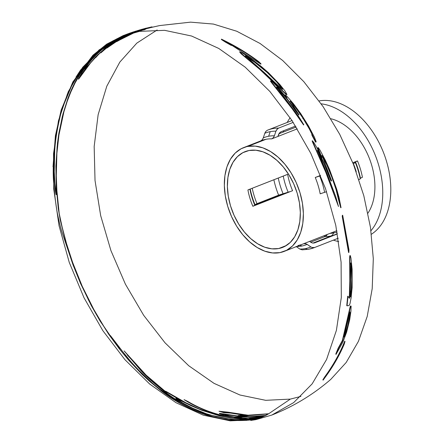 <?xml version="1.0" encoding="UTF-8"?>
<svg xmlns="http://www.w3.org/2000/svg" width="443" height="443" viewBox="0 0 443 443"><rect width="100%" height="100%" fill="white"/><g stroke="black" fill="none" stroke-linecap="round" stroke-linejoin="round"><path stroke-width="0.66" d="M85.15 68.421L84.735 68.903L84.602 68.593L85.527 67.126M119.123 38.109L117.079 39.266M128.066 33.856L122.789 36.21M121.698 36.752L121.188 37.013M129.733 33.203L128.365 33.734M128.775 33.513L131.554 32.538M131.056 32.716L130.032 33.087M133.703 31.813L132.058 32.361M126.953 34.205L128.442 33.635M118.209 38.181L126.626 34.332M117.417 38.596L118.032 38.27M102.566 48.547L108.707 43.901M102.222 48.658L91.718 58.775M126.2 34.482L116.902 38.801M116.659 38.929L115.8 39.399M134.024 31.708L145.049 28.884L136.965 30.827L143.061 29.554L135.663 31.315L128.315 33.674M127.988 33.79L126.521 34.355M119.35 38.076L120.601 37.4M122.495 36.426L122.877 36.237M123.553 35.911L128.614 33.679M128.924 33.552L130.358 32.998M130.668 32.882L131.77 32.477M132.33 32.278L133.171 31.99M93.827 58.83L98.28 54.256M78.682 78.411L86.551 67.336M321.169 103.828A72.209 47.185 68.6 0 1 375.459 155.731A72.209 47.185 68.6 0 1 370.952 230.709A72.209 47.185 68.6 0 0 375.459 155.731A72.209 47.185 68.6 0 0 321.169 103.828M371.417 234.236A72.209 47.185 -111.4 0 0 383.505 152.575A72.209 47.185 -111.4 0 0 319.11 100.926A72.209 47.185 68.6 0 1 383.505 152.575A72.209 47.185 68.6 0 1 371.417 234.236M278.658 248.54A51.427 33.602 68.6 0 1 231.479 208.825A51.427 33.602 68.6 0 1 245.073 151.65A51.427 33.602 68.6 0 1 249.06 150.504L255.849 150.221L262.948 151.827L270.08 155.266L276.975 160.41L283.365 167.05L289.008 174.946L293.681 183.779L297.209 193.22L299.457 202.905L300.332 212.457L299.811 221.517L297.906 229.729L294.689 236.778L290.292 242.399L284.877 246.369L278.658 248.54L271.864 248.828L264.764 247.216L257.632 243.777L250.738 238.639L244.348 231.994L238.711 224.103L234.037 215.265L230.504 205.823L228.261 196.138L227.381 186.586L227.907 177.527L229.812 169.315L233.024 162.265L237.42 156.65L242.836 152.674L249.06 150.504A51.427 33.602 68.6 0 1 296.234 190.219A51.427 33.602 68.6 0 1 282.64 247.393A51.427 33.602 68.6 0 1 278.658 248.54L286.344 245.522L278.658 248.54M249.337 189.327L247.919 189.947A51.427 33.602 -111.4 0 0 252.853 206.288L292.585 190.695A51.427 33.602 68.6 0 1 287.651 174.359L247.919 189.947A51.427 33.602 -111.4 0 0 252.853 206.288L254.819 205.264A53.31 34.831 68.6 0 1 249.93 189.161A53.31 34.831 68.6 0 0 254.819 205.264L254.935 204.899L283.06 193.68A57.042 37.273 68.6 0 1 278.27 178.042A57.042 37.273 -111.4 0 0 283.06 193.68L255.002 204.694A57.042 37.273 68.6 0 1 250.206 189.05A57.042 37.273 -111.4 0 0 255.002 204.694L256.619 203.808M309.568 241.402L336.852 230.698L303.422 243.816L309.568 241.402L310.892 242.321L309.568 241.402M298.056 245.494A55.713 36.404 -111.4 0 0 302.37 244.254A55.713 36.404 -111.4 0 0 303.422 243.816L305.305 243.606L307.171 244.375A57.596 37.633 68.6 0 1 301.799 246.037A6.429 4.829 79.3 0 0 299.795 245.267A6.429 4.829 -100.7 0 1 301.799 246.037A57.596 37.633 68.6 0 1 296.688 246.485A57.596 37.633 68.6 0 0 301.799 246.037A57.596 37.633 68.6 0 0 307.171 244.375L310.892 246.939A61.328 40.069 68.6 0 1 305.504 248.562A61.328 40.069 68.6 0 1 299.773 249.038L302.154 249.841L308.594 249.287L314.148 247.692A63.211 41.304 68.6 0 1 309.247 249.099A6.429 4.829 -100.7 0 1 308.583 249.287A6.429 4.829 -100.7 0 1 305.504 248.562A6.429 4.829 79.3 0 0 308.583 249.287M247.825 146.423A55.713 36.404 68.6 0 1 298.931 189.443A55.713 36.404 68.6 0 1 284.207 251.386A55.713 36.404 68.6 0 1 279.887 252.626A55.713 36.404 68.6 0 1 228.782 209.6A55.713 36.404 68.6 0 1 243.506 147.663A55.713 36.404 68.6 0 1 247.825 146.423L265.988 139.296L241.086 148.77L235.216 153.073L230.454 159.164L226.971 166.801L224.911 175.694L224.341 185.506L225.293 195.856L227.73 206.349L231.551 216.577L236.612 226.151L242.725 234.701L249.647 241.895L257.117 247.465L264.842 251.192L272.534 252.936L279.887 252.626L286.632 250.273L292.496 245.97L297.259 239.884L300.742 232.243L302.807 223.35L303.372 213.537L302.419 203.187L299.989 192.699L296.168 182.472L291.101 172.897L284.993 164.347L278.071 157.149L270.601 151.578L262.871 147.851L255.179 146.112L247.825 146.423M292.131 120.529L267.411 130.231L265.889 131.355L264.82 133.277A61.328 40.069 68.6 0 1 270.208 131.649L268.652 136.245A57.596 37.633 68.6 0 1 274.394 135.802L273.331 137.723L271.736 138.875L297.303 128.847L271.736 138.875A55.713 36.404 -111.4 0 0 265.988 139.296A55.713 36.404 -111.4 0 0 261.675 140.531A55.713 36.404 -111.4 0 0 260.622 140.974L262.212 139.822L263.275 137.906A57.596 37.633 68.6 0 1 268.652 136.245L270.208 131.649A61.328 40.069 -111.4 0 0 264.82 133.277L263.275 137.906A57.596 37.633 68.6 0 1 268.652 136.245A57.596 37.633 68.6 0 1 274.394 135.802L275.939 131.172L277.002 129.256L278.597 128.105L293.211 122.373L278.597 128.105A63.211 41.304 -111.4 0 0 267.971 130.004A63.211 41.304 -111.4 0 0 267.478 130.203A63.211 41.304 68.6 0 1 267.971 130.009A63.211 41.304 68.6 0 1 278.597 128.105M367.945 213.155A55.713 36.404 -111.4 0 0 369.274 158.157A55.713 36.404 -111.4 0 0 330.899 118.746A55.713 36.404 -111.4 0 1 369.274 158.157A55.713 36.404 -111.4 0 1 367.945 213.155M315.715 177.305L319.691 175.993A57.596 37.633 68.6 0 1 324.625 192.328L320.189 193.824A55.713 36.404 -111.4 0 0 315.255 177.482L320.594 175.389L315.255 177.482L319.691 175.993A57.596 37.633 68.6 0 1 324.625 192.328L326.596 191.753M357.49 160.909L352.816 162.742L357.49 160.909A55.713 36.404 68.6 0 1 362.424 177.25L360.452 178.274A57.596 37.633 -111.4 0 0 355.519 161.933L357.49 160.909A55.713 36.404 68.6 0 1 362.424 177.25M347.528 242.332A72.209 47.185 68.6 0 1 347.24 242.343A72.209 47.185 68.6 0 0 347.528 242.332M338.734 241.596A72.209 47.185 68.6 0 1 333.391 240.139A72.209 47.185 68.6 0 0 338.734 241.596M325.168 236.484A72.209 47.185 68.6 0 1 323.911 235.776A72.209 47.185 68.6 0 0 325.168 236.484M283.232 132.103A72.209 47.185 68.6 0 1 283.67 130.729A72.209 47.185 68.6 0 0 283.232 132.103M287.214 122.456A72.209 47.185 68.6 0 1 290.143 117.755A72.209 47.185 68.6 0 0 287.214 122.456M337.416 233.705L314.646 242.875L312.764 243.085L310.892 242.321M334.664 235.017A58.925 38.502 68.6 0 1 330.927 236.025A6.429 4.829 79.3 0 0 333.585 232.974A57.042 37.273 -111.4 0 0 337.106 232.038A57.042 37.273 68.6 0 1 333.585 232.974L333.972 231.827L333.585 232.974A57.042 37.273 68.6 0 1 329.98 233.395A57.042 37.273 -111.4 0 0 333.585 232.974A6.429 4.829 -100.7 0 1 330.927 236.025A58.925 38.502 -111.4 0 0 334.664 235.017M312.891 243.102L330.927 236.025L312.891 243.102M284.207 251.386L302.37 244.254A55.713 36.404 -111.4 0 0 303.422 243.816M280.735 131.903L278.819 133.908L277.883 136.466L279.5 132.894L281.089 131.743L295.57 126.061L281.089 131.743M125.264 35.274L104.183 47.279C94.176 55.225 86.141 64.196 80.083 74.186L75.083 82.957L70.841 91.956L67.159 101.469L63.903 111.83L58.936 135.021L56.892 153.267L56.278 175.688L56.892 190.623L59.196 213.432L62.147 227.082L66.5 243.534L72.574 262.284L82.204 286.217L93.794 309.43L103.8 326.303L114.05 341.359L119.505 348.58L110.412 335.6L121.327 349.826C126.731 357.091 133.304 364.667 141.035 372.546C150.271 382.093 161.562 391.175 174.924 399.796C186.315 407.1 199.018 412.738 213.044 416.708C227.935 420.8 242.875 421.52 257.865 418.868L257.505 419.012C239.176 422.107 221.207 420.462 203.603 414.072C187.566 408.103 173.551 400.444 161.545 391.091L149.413 381.168L142.186 374.468L128.835 360.386L119.106 348.602L100.118 321.064L91.396 305.792L80.582 283.553L73.023 264.864L62.358 233.179C61.084 229.607 59.678 224.175 58.127 216.887C56.488 209.766 55.087 199.378 53.913 185.733C52.567 173.147 53.171 156.512 55.718 135.835L61.466 110.229L73.15 82.193L93.135 55.613L106.868 44.538L123.292 36.01L138.969 31.519L123.065 36.099L101.165 48.575L82.68 67.325L68.266 91.695L58.437 120.817L53.537 153.66L53.741 189.05L59.046 225.736L69.263 262.422L84.026 297.796L102.809 330.611L124.954 359.699L149.668 384.026L176.076 402.737L203.243 415.157L230.205 420.85L255.999 419.615L271.775 415.085L293.676 402.609L312.16 383.854L326.574 359.483L336.403 330.362L341.304 297.524L341.099 262.134L335.794 225.443L325.577 188.762L310.814 153.383L292.031 120.574L269.887 91.485L245.173 67.153L218.764 48.448L191.597 36.027L164.635 30.334L139.329 31.375L123.608 35.889M123.497 35.933L99.177 50.38L80.859 70.354C70.166 86.64 63.15 102.516 59.811 117.982C56.986 129.987 55.286 140.863 54.722 150.614L54.245 171.618L54.893 183.651L56.305 194.604L55.873 165.948L57.457 143.233L58.853 133.277L62.928 114.133L67.895 98.39C70.276 92.21 72.397 87.371 74.258 83.86C79.934 72.192 88.096 61.439 98.734 51.598L124.943 35.39M123.924 35.767L141.334 30.622L127.13 34.554M125.059 35.346L125.69 35.102M136.588 31.503L145.027 29.559L141.206 30.213L125.214 34.82M127.446 34.438L135.829 31.708M128.664 34.122L116.98 39.925C108.718 44.942 101.613 50.856 95.66 57.673L100.29 52.551L97.648 55.126L90.505 63L79.375 78.118C78.5 79.363 78.228 79.546 78.572 78.671L82.132 72.176L86.435 65.891L92.703 58.282L99.365 51.665L106.99 45.507L115.03 40.324L126.244 34.925M126.355 34.881L126.676 34.753M128.149 34.194L128.47 34.072M139.34 30.534L146.007 29.022L139.534 30.545M138.438 30.838L134.683 31.946M134.046 32.151L133.326 32.394M132.49 32.682L131.925 32.876M130.829 33.28L130.513 33.397M129.085 33.95L128.775 34.078M131.743 33.214L119.981 39.139L106.879 48.071L109.255 45.673L100.827 52.894C106.575 47.119 113.225 42.146 120.784 37.971L129.406 33.889M129.517 33.845L129.827 33.723M131.25 33.164L131.887 32.948M132.684 32.638L133.282 32.422M134.711 31.935L135.231 31.769M134.179 32.106L137.834 30.971M143.338 29.36L149.468 27.975L143.659 29.304M141.345 29.914L139.922 30.323M137.219 31.176L136.904 31.281M136.776 31.326L135.652 31.713M133.891 32.361L133.581 32.483M132.158 33.042L131.853 33.164M134.871 32.411L120.889 39.388L123.093 37.71L116.686 41.636L132.496 33.009M132.607 32.965L132.911 32.837M134.329 32.273L134.639 32.156M136.112 31.608L137.491 31.126M137.651 31.071L137.967 30.966M140.664 30.113L141.311 29.925M135.276 32.239L134.971 32.367M137.003 31.553L136.693 31.674M176.978 23.64L159.635 25.572L146.046 28.623M144.379 29.083L144.053 29.172M141.356 30.002L141.035 30.107M139.628 30.584L138.299 31.06M300.924 396.391L290.337 399.104L268.691 413.751L265.639 415.556L260.617 417.694L261.802 417.55L258.679 418.524C250.245 420.097 241.684 420.507 232.99 419.742L208.033 414.615C192.699 409.349 179.155 402.366 167.393 393.661C157.088 386.113 148.206 378.377 140.747 370.459L124.14 350.895L146.146 375.143L166.928 392.803L165.117 391.114L166.119 391.44L185.905 402.77L199.267 408.955L213.448 413.961L224.064 416.614L233.162 418.098L248.063 418.84L260.617 417.694L262.417 416.874L241.18 418.353L220.243 415.224C206.975 411.674 194.914 406.48 184.066 399.641L187.81 401.436C198.398 407.737 210.043 412.45 222.757 415.567L242.659 418.231L262.771 416.713L264.465 415.905L259.327 416.907L250.4 417.827L248.412 417.738L255.323 417.256L260.473 416.331L247.687 416.702L238.683 417.649L233.959 417.145L224.285 415.268L220.37 414.055L219.257 413.524L219.601 413.363L237.431 415.877L249.326 416.542L265.307 415.495L268.347 413.934L243.124 416.021L238.162 415.523L243.345 415.091L230.548 413.081L223.66 412.621L219.014 411.237L227.885 412.162L248.086 415.196L268.691 413.751L290.337 399.104L265.706 400.322L239.968 395.012L214.008 383.345L188.729 365.735L165.006 342.782L143.654 315.283L125.419 284.196L110.922 250.583L100.672 215.619L95.023 180.506L94.171 146.461L98.141 114.665L106.796 86.208L119.843 62.081L136.821 43.121L157.149 29.974M137.956 31.148L134.75 31.929M140.154 30.417L138.482 30.772M134.738 31.929L138.886 30.739M137.707 30.999L135.962 31.536M133.636 32.311L133.016 32.533M130.148 33.624L129.838 33.746M129.727 33.795L128.536 34.288C123.265 36.653 119.411 38.657 116.969 40.302L111.099 44.699L121.487 38.153L131.41 33.303M143.892 29.266L149.839 27.87L143.272 29.371M131.521 33.258L131.831 33.131M133.254 32.572L133.564 32.455M135.469 31.758L136.466 31.414M136.577 31.375L136.898 31.27M138.255 30.822L141.467 29.891M138.294 30.877L137.978 30.982M137.801 31.043L136.328 31.564M144.961 28.911L159.635 25.572L146.373 28.54M140.708 30.19L141.024 30.085M143.726 29.26L144.053 29.166M136.361 31.752L136.671 31.63M132.834 32.92L123.935 37.511L134.943 32.322M134.971 32.068L134.661 32.184M133.249 32.749L132.944 32.871M159.635 25.572L190.568 22.15L213.393 24.066L236.789 31.248L260.096 43.497L282.662 60.475L303.843 81.695L323.052 106.564L339.748 134.379L353.459 164.364L363.797 195.673L370.475 227.42L373.305 258.718L372.203 288.681L367.203 316.468L358.448 341.304L346.182 362.479L330.749 379.407C313.118 394.647 293.46 406.541 271.775 415.085M276.587 87.365L282.568 93.656L287.396 99.603L296.062 111.658L298.853 115.086L297.375 112.799M271.016 81.191L270.496 81.23L271.559 82.675L292.341 108.989L303.599 124.965L300.952 120.623M285.275 95.167L284.982 95.156L285.436 96.131M290.082 101.342L294.828 106.625L302.669 117.738L309.231 128.775L311.7 133.692L311.972 135.292L315.494 141.987L315.892 142.142L315.859 141.478M317.531 150.814L323.711 163.09L330.677 180.257L331.408 181.026L331.198 180.439M312.492 141.073L312.199 140.785L312.304 141.516L325.882 172.582L337.882 204.926M318.257 148.012L317.786 147.718L317.864 148.206L319.774 153.178M321.851 155.565L326.701 164.763L331.846 177.206L336.049 189.571L338.485 199.632L340.75 207.717L340.506 205.724M342.566 215.99L342.395 215.265L342.223 216.345L348.558 252.46L348.63 250.544M347.976 296.666L347.7 296.212L346.747 305.648L347.068 305.631M350.114 255.694L349.793 255.694L349.632 257.82L349.809 280.973L349.3 298.133M325.555 376.412L326.624 374.628C333.867 364.423 339.659 354.123 344.006 343.724L344.737 341.171C340.036 353.104 333.418 364.932 324.891 376.644L322.853 379.823L324.99 377.325M345.446 334.681L348.879 322.122M350.817 305.969L350.396 306.03L350.025 307.304L342.384 340.468L338.125 348.248L335.766 354.09L337.195 351.592M239.79 52.147L241.208 53.847L259.714 69.329L285.203 93.656L286.405 94.614L286.771 94.713L286.743 94.331M230.177 44.222L260.894 64.18L258.762 62.081M223.748 40.623L221.4 39.516L225.326 42.063L231.368 45.474L227.802 42.971M242.277 50.851L228.2 42.844M259.033 418.375L245.245 419.837L236.712 419.826L259.033 418.375M306.501 123.802L306.905 124.079L306.501 123.802A57.042 37.273 -111.4 0 0 306.406 123.796A57.042 37.273 68.6 0 1 306.501 123.802L306.351 123.702M252.853 206.288L288.144 192.184A53.31 34.831 -111.4 0 1 283.254 176.081A53.31 34.831 -111.4 0 0 288.144 192.184L254.935 204.899L254.819 205.264M292.585 190.695A51.427 33.602 68.6 0 1 287.651 174.359L285.602 175.096M358.968 179.592L360.27 178.845L360.452 178.274A57.596 37.633 -111.4 0 0 355.519 161.933L355.336 162.503A61.328 40.069 68.6 0 1 360.27 178.845A61.328 40.069 -111.4 0 0 355.336 162.503L353.364 163.528A63.211 41.304 68.6 0 1 356.261 171.79A63.211 41.304 -111.4 0 0 353.364 163.528L354.837 162.88M291.638 120.729A63.211 41.304 68.6 0 1 292.026 120.568M299.318 118.785A63.211 41.304 68.6 0 1 299.651 118.752A63.211 41.304 -111.4 0 0 299.318 118.785M303.156 118.497L303.455 118.431M299.972 119.721L300.249 119.61L299.972 119.721M270.208 131.649A61.328 40.069 68.6 0 1 275.939 131.172A61.328 40.069 -111.4 0 0 270.208 131.649M320.189 193.824A55.713 36.404 -111.4 0 0 315.255 177.482M271.736 138.875A55.713 36.404 -111.4 0 0 265.988 139.296A55.713 36.404 -111.4 0 0 261.669 140.536L260.783 140.907M252.222 188.258A58.925 38.502 -111.4 0 0 256.968 203.669A58.925 38.502 68.6 0 1 252.222 188.258M273.879 179.758A58.925 38.502 -111.4 0 0 278.625 195.169A58.925 38.502 68.6 0 1 273.879 179.758M311.972 247.499L314.641 247.493L338.203 238.245L314.641 247.493A63.211 41.304 68.6 0 1 314.148 247.692A63.211 41.304 -111.4 0 0 314.641 247.493L312.764 247.703L310.892 246.939L306.528 243.999L303.87 243.672M296.057 246.474L299.773 249.038A61.328 40.069 -111.4 0 0 305.504 248.562A61.328 40.069 -111.4 0 0 310.892 246.939M325.184 236.479L310.681 242.171L325.184 236.479A58.925 38.502 -111.4 0 0 330.927 236.025A58.925 38.502 68.6 0 1 325.184 236.479L327.41 234.402M278.863 133.819L296.173 127.025L278.863 133.819M336.303 234.38L314.646 242.875M314.475 242.936L312.863 243.096L311.252 242.542M320.649 193.646L324.625 192.328M359.129 179.52L359.771 179.216M360.452 178.274L362.136 177.361M256.968 203.669L278.625 195.169M279.029 195.014L288.144 192.184M326.873 235.211L325.566 236.302M265.368 132.075L264.848 133.193M263.242 138.011L262.35 139.661L261.054 140.774M355.336 162.503L355.668 161.773L357.202 161.025M303.676 118.397L302.752 118.624M277.645 128.647L275.967 131.095M275.939 131.172L274.394 135.802M274.355 135.907L273.464 137.557L272.174 138.67M254.731 205.375L253.28 206.117M289.755 191.692L288.526 192.074M247.919 189.947L286.715 174.708M229.928 413.059L221.367 411.962M246.745 415.54L242.465 415.191M238.932 416.021L243.744 416.37M241.357 415.296L243.417 415.506L240.488 415.789M249.57 418.209L255.384 417.849L262.743 416.725M258.38 416.835L260.589 416.741M234.585 417.627L239.104 418.048M227.204 414.892L219.628 413.768M246.446 416.896L241.529 416.641M263.585 416.11L260.185 416.481M225.875 415.661L224.978 415.196L225.686 415.152M240.161 416.747L242.88 416.929L235.643 417.35M234.07 416.952L242.803 416.52L224.933 414.792L228.87 416.032L234.07 416.952M194.028 405.245L187.461 401.668M253.911 419.615L247.277 420.224M233.849 420.219L246.618 420.39M191.625 405.982L179.869 399.935L166.036 391.789L165.04 391.468L166.856 393.162L146.029 375.465L127.324 355.037M256.475 418.679L250.478 419.167L239.968 418.934L230.432 417.959L219.296 415.789L201.936 410.334L191.376 405.866L175.949 398.285L182.56 402.837L192.622 408.164L206.255 413.712L216.234 416.636L225.93 418.563L234.402 419.499L241.075 419.726L250.489 419.167M189.161 406.857L182.488 403.196L176.325 399.16L175.899 398.65L176.436 398.833M250.788 419.521L245.56 420.025M247.006 419.521L250.672 419.488M182.782 404.797L155.648 386.29L134.927 366.605L114.333 341.431M250.755 420.446L255.528 419.704M75.941 77.182L80.609 70.027L99.132 49.876L123.763 35.368L139.202 30.971L123.137 35.612L106.674 44.156L92.914 55.259L72.89 81.889L61.184 109.991L55.419 135.647L53.01 166.789M56.095 193.718L56.017 194.56L55.369 190.883L54.589 183.535L53.941 171.502L54.417 150.459C54.987 140.686 56.687 129.788 59.517 117.755L67.508 93.717M124.898 34.947L110.628 42.157M109.892 42.622L107.195 44.422M110.523 42.323L112.367 41.182M112.887 40.872L125.219 34.831M125.53 34.704L141.212 30.213M111.763 338.175L119.333 348.846L108.657 334.205L96.12 314.137L88.738 300.498L79.856 281.565L72.231 262.151L66.157 243.362L60.237 219.961L58.299 208.647L56.588 190.479L55.968 167.504L57.114 146.954L58.653 134.722L62.347 116.371M126.67 34.775L115.972 39.876L109.343 43.984L102.793 48.896L96.923 54.179L92.061 59.329L88.511 63.654L84.834 68.942L84.99 69.219L95.882 56.66L106.996 46.637L117.284 39.643L128.116 34.294M127.108 34.604L126.781 34.731M134.716 31.979L130.037 33.513M128.93 33.912L128.603 34.033M130.563 33.33L135.198 31.83M129.888 33.602L130.187 33.485M131.211 33.114L131.709 32.937M128.226 34.255L128.525 34.133M110.567 43.979L102.001 51.178M135.076 31.37L146.251 28.496L134.716 31.492M133.83 31.78L133.127 32.023M132.529 32.239L131.41 32.649M131.095 32.765L129.666 33.325M129.356 33.447L125.004 35.351M123.636 36.01L122.916 36.37M125.64 35.113L129.683 33.347M129.993 33.225L131.421 32.666M131.732 32.549L132.861 32.134M133.481 31.913L134.118 31.691M124.151 35.822L124.716 35.551M113.242 42.295L116.786 39.92M113.663 42.517L110.606 44.461M123.758 36.42L120.828 38.037M127.573 34.521L126.471 35.041M131.366 32.86L128.896 33.917M138.111 30.434L148.505 27.809L137.064 30.772M137.468 30.628L136.621 30.921M134.583 31.619L133.409 32.057M133.094 32.173L131.676 32.732M129.528 33.69L131.693 32.765M132.003 32.644L133.421 32.079M133.736 31.962L134.921 31.519M127.85 34.454L128.359 34.216M124.084 36.337L125.718 35.49M107.793 46.93L111.437 44.283M106.386 47.755L107.167 47.373M118.203 40.097L116.492 41.26L117.81 40.512M132.446 32.56L130.984 33.181M129.306 33.934L128.564 34.277M141.156 29.526L149.717 27.46L139.185 30.13M140.509 29.709L138.138 30.473M138.537 30.323L137.812 30.567M135.691 31.303L134.484 31.758M134.174 31.874L132.756 32.439M133.094 32.345L134.506 31.785M134.816 31.663L136.034 31.209M131.649 32.954L132.789 32.472M123.63 37.14L124.86 36.326M128.171 34.942L125.197 36.437M137.845 30.728L134.666 31.968M144.219 28.679L151.993 26.846L143.161 28.989M143.571 28.856L142.834 29.072M142.513 29.172L140.868 29.687M140.547 29.792L139.827 30.03M136.843 31.148L138.144 30.661M139.556 30.157L139.838 30.058M140.154 29.947L140.88 29.709M141.195 29.603L142.84 29.088M135.536 31.669L136.533 31.27M128.752 34.748L131.444 33.452M120.701 39.006L126.2 36.06M122.406 37.638L121.188 38.425M118.674 39.936L121.836 37.954M323.097 380.16L325.134 376.971C333.679 365.237 340.307 353.387 345.019 341.426L344.289 343.99C339.936 354.406 334.127 364.727 326.873 374.955L323.097 380.16M345.474 334.592L349.051 321.258L350.131 313.96L349.931 311.961L344.377 336.043L344.3 337.106L345.474 334.592M336.043 354.372L338.402 348.514L342.666 340.717L350.33 307.464L350.701 306.202L351.122 306.163L350.934 311.196L349.704 319.713L346.609 332.217L342.904 342.062L336.043 354.372M346.847 323.75L347.367 321.38M349.887 311.894L349.438 317.011L347.788 325.516L345.728 332.793L344.012 336.863M350.895 295.625L351.709 288.31L352.019 279.622L351.637 268.713L350.834 263.015L350.297 293.487L350.33 296.511L350.579 296.954L350.895 295.625M347.046 305.82L348.004 296.367L349.605 298.294L350.114 281.05L349.931 257.892L350.313 255.583L350.972 258.153L352.13 269.194L352.124 287.64L351.077 298.045L349.915 303.976L349.029 305.548L347.046 305.82M350.529 262.926L351.332 268.63L351.714 279.511L351.305 289.528L350.275 296.799M348.862 252.521L342.517 216.334L342.683 215.254L348.962 249.808L348.862 252.521M335.716 196.531L338.491 206.482L326.22 172.665L312.365 140.769L313.932 142.652L316.895 147.713L322.05 157.813L318.118 148.112L318.257 147.597L319.973 150.061L325.372 160.228L329.57 169.58L336.674 189.111L339.067 197.567L341.032 207.689L336.326 189.515L329.93 171.53L325.494 161.54L321.989 155.454L331.674 180.938L330.943 180.163L323.944 162.924L320.283 155.222L317.415 150.271L327.388 174.464L335.716 196.531M299.091 117.135L303.809 124.754L286.521 100.744L270.629 80.919L271.166 80.903L272.462 81.988L277.096 86.546L287.058 98.069L285.148 94.885L286.876 96.175L293.382 103.651L300.775 113.668L308.428 125.812L314.425 137.164L316.169 141.766L315.726 141.815L308.018 126.011L298.903 111.636L293.26 104.188L290.259 101.087L299.053 114.859L287.546 99.31L280.419 90.754L276.737 87.083L299.091 117.135M280.485 86.014L273.713 78.333L264.787 69.933L253.451 60.946L245.411 55.84L264.72 72.929L281.028 88.207L282.612 89.137L280.485 86.014M243.512 55.314L239.563 51.787L242.299 53.01L251.281 58.858L261.364 66.544L268.48 72.741L279.871 84.547L284.849 90.809L286.937 94.448L285.37 93.39L262.4 71.323L243.512 55.314M245.333 56.189L254.636 62.225L267.279 72.563L276.676 81.966L282.462 89.431M225.36 41.686L221.422 39.128C235.471 45.889 247.947 53.426 258.862 61.743L260.999 63.853C251.264 56.261 240.211 49.173 227.84 42.594L231.412 45.103L225.36 41.686M130.403 32.932L129.384 33.286M140.248 30.229L141.727 29.803M136.289 31.431L137.607 31.021M143.239 29.376L144.462 29.044M299.246 118.674L299.568 118.635M303.084 118.381L303.422 118.375M314.148 247.692L338.308 238.212M261.669 140.536L243.506 147.663M123.137 35.612L123.763 35.368M126.654 34.272L127.291 34.039M135.486 31.237L136.128 31.032M139.445 30.019L140.088 29.831M141.566 29.399L142.214 29.216M145.564 28.308L146.218 28.136"/></g></svg>
